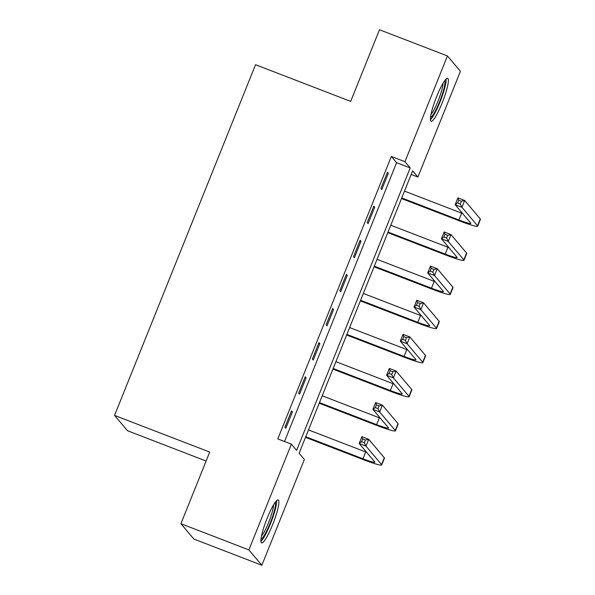 <?xml version="1.0" encoding="UTF-8"?>
<svg xmlns="http://www.w3.org/2000/svg" width="595" height="595" viewBox="0 0 595 595"><rect width="100%" height="100%" fill="white"/><g stroke="black" fill="none" stroke-linecap="round" stroke-linejoin="round"><path stroke-width="0.89" d="M267.162 518.178A23.027 3.734 -68.9 0 1 278.177 499.926A23.027 3.734 -68.9 0 1 272.636 524.649A23.027 3.734 -68.9 0 1 261.614 542.908A23.027 3.734 -68.9 0 1 267.162 518.178M436.663 96.539A23.027 3.734 -68.9 0 1 447.678 78.287A23.027 3.734 -68.9 0 1 442.13 103.009A23.027 3.734 -68.9 0 1 431.115 121.268A23.027 3.734 -68.9 0 1 436.663 96.539M206.108 461.028L127.531 430.743L114.552 415.399L255.53 64.714L350.678 101.388L379.476 29.75L447.447 55.945L460.418 71.288L417.906 177.042L412.647 170.817L299.099 453.278L304.357 459.496L261.852 565.25L248.874 549.906L291.386 444.153L296.645 450.37L410.193 167.916L404.935 161.699L447.447 55.945M411.19 174.454L417.906 177.042M248.874 549.906L180.91 523.712L193.881 539.055L261.852 565.25M284.514 441.505L396.597 162.68L391.339 156.455L277.791 438.917L291.386 444.153M387.524 172.074L380.941 188.444L381.812 189.485L388.394 173.108L387.524 172.074M373.809 206.182L367.227 222.56L368.104 223.594L374.686 207.224L373.809 206.182M360.094 240.298L353.512 256.676L354.389 257.709L360.972 241.332L360.094 240.298M346.379 274.414L339.797 290.784L340.675 291.825L347.257 275.448L346.379 274.414M332.664 308.522L326.082 324.9L326.96 325.934L333.542 309.564L332.664 308.522M318.95 342.638L312.368 359.016L313.245 360.049L319.827 343.672L318.95 342.638M305.242 376.754L298.66 393.124L299.538 394.165L306.12 377.788L305.242 376.754M291.528 410.862L284.946 427.24L285.823 428.274L292.405 411.904L291.528 410.862M180.91 523.712L209.708 452.074L114.552 415.399M391.339 156.455L404.935 161.699M396.597 162.68L410.193 167.916M387.278 172.676L388.394 173.108M373.563 206.792L374.686 207.224M359.849 240.901L360.972 241.332M346.134 275.016L347.257 275.448M332.426 309.132L333.542 309.564M318.712 343.241L319.827 343.672M304.997 377.356L306.12 377.788M291.282 411.472L292.405 411.904M401.744 197.942L458.909 219.971A14.763 1.287 -158.1 0 0 470.853 223.408A14.763 1.287 -158.1 0 0 470.749 223.14L455.168 204.702L457.905 197.875L464.702 200.5L461.958 207.32L477.547 225.758A22.141 1.934 21.9 0 1 477.703 226.16A22.141 1.934 21.9 0 1 459.786 221.013L401.499 198.544M404.488 191.121L461.653 213.151A14.763 1.287 -158.1 0 0 462.62 213.516M461.385 201.222L458.671 200.173L457.57 202.902L460.292 203.951L461.385 201.222L464.702 200.5L480.291 218.93A22.141 1.934 21.9 0 1 480.448 219.332L477.703 226.16M460.292 203.951L461.958 207.32L455.168 204.702L457.57 202.902M458.671 200.173L457.905 197.875M388.029 232.057L445.194 254.087A14.763 1.287 -158.1 0 0 457.139 257.516A14.763 1.287 -158.1 0 0 457.034 257.248L441.453 238.811L444.197 231.991L450.988 234.608L448.251 241.436L463.832 259.866A22.141 1.934 21.9 0 1 463.988 260.268A22.141 1.934 21.9 0 1 446.072 255.121L387.791 232.66M390.774 225.23L447.938 247.26A14.763 1.287 -158.1 0 0 448.905 247.632M447.671 235.33L444.956 234.281L443.855 237.011L446.577 238.059L447.671 235.33L450.988 234.608L466.577 253.046A22.141 1.934 21.9 0 1 466.733 253.448L463.988 260.268M446.577 238.059L448.251 241.436L441.453 238.811L443.855 237.011M444.956 234.281L444.197 231.991M374.322 266.166L431.487 288.196A14.763 1.287 -158.1 0 0 443.431 291.632A14.763 1.287 -158.1 0 0 443.327 291.364L427.738 272.926L430.482 266.106L437.28 268.724L434.536 275.545L450.118 293.982A22.141 1.934 21.9 0 1 450.274 294.384A22.141 1.934 21.9 0 1 432.357 289.237L374.077 266.776M377.059 259.346L434.224 281.375A14.763 1.287 -158.1 0 0 435.19 281.747M433.963 269.446L431.241 268.397L430.14 271.127L432.863 272.175L433.963 269.446L437.28 268.724L452.862 287.162A22.141 1.934 21.9 0 1 453.018 287.563L450.274 294.384M432.863 272.175L434.536 275.545L427.738 272.926L430.14 271.127M431.241 268.397L430.482 266.106M360.607 300.282L417.772 322.312A14.763 1.287 -158.1 0 0 429.716 325.748A14.763 1.287 -158.1 0 0 429.612 325.48L414.023 307.042L416.768 300.215L423.566 302.84L420.821 309.66L436.41 328.098A22.141 1.934 21.9 0 1 436.566 328.5A22.141 1.934 21.9 0 1 418.649 323.345L360.362 300.884M363.344 293.454L420.516 315.491A14.763 1.287 -158.1 0 0 421.476 315.856M420.248 303.562L417.526 302.513L416.433 305.242L419.148 306.284L420.248 303.562L423.566 302.84L439.147 321.27A22.141 1.934 21.9 0 1 439.303 321.672L436.566 328.5M419.148 306.284L420.821 309.66L414.023 307.042L416.433 305.242M417.526 302.513L416.768 300.215M346.892 334.39L404.057 356.427A14.763 1.287 -158.1 0 0 416.002 359.856A14.763 1.287 -158.1 0 0 415.898 359.588L400.309 341.151L403.053 334.33L409.851 336.949L407.106 343.769L422.695 362.206A22.141 1.934 21.9 0 1 422.852 362.608A22.141 1.934 21.9 0 1 404.935 357.461L346.647 335M349.637 327.57L406.802 349.6A14.763 1.287 -158.1 0 0 407.768 349.972M406.534 337.67L403.812 336.621L402.718 339.351L405.433 340.399L406.534 337.67L409.851 336.949L425.44 355.386A22.141 1.934 21.9 0 1 425.596 355.788L422.852 362.608M405.433 340.399L407.106 343.769L400.309 341.151L402.718 339.351M403.812 336.621L403.053 334.33M444.718 80.645A19.933 3.228 -68.9 0 1 444.815 84.386A19.933 3.228 -68.9 0 1 438.433 104.512A19.933 3.228 -68.9 0 1 430.505 117.527M430.973 114.538A18.452 2.99 111.1 0 0 438.024 101.083A18.452 2.99 111.1 0 0 442.896 84.944A18.452 2.99 111.1 0 0 443.059 83.181M430.43 119.684A22.885 3.704 111.1 0 0 439.4 103.478A22.885 3.704 111.1 0 0 445.945 82.229A22.885 3.704 111.1 0 0 446.109 79.009M275.217 502.284A19.933 3.228 -68.9 0 1 270.093 523.377A19.933 3.228 -68.9 0 1 261.004 539.167M261.473 536.177A18.452 2.99 111.1 0 0 268.553 522.648A18.452 2.99 111.1 0 0 273.559 504.82M260.937 541.324A22.885 3.704 111.1 0 0 270.442 523.793A22.885 3.704 111.1 0 0 276.615 500.64M333.178 368.506L390.342 390.536A14.763 1.287 -158.1 0 0 402.287 393.972A14.763 1.287 -158.1 0 0 402.183 393.704L386.601 375.267L389.338 368.446L396.136 371.064L393.392 377.885L408.981 396.322A22.141 1.934 21.9 0 1 409.137 396.724A22.141 1.934 21.9 0 1 391.22 391.577L332.932 369.108M335.922 361.686L393.087 383.715A14.763 1.287 -158.1 0 0 394.054 384.087M392.819 371.786L390.104 370.737L389.004 373.467L391.726 374.515L392.819 371.786L396.136 371.064L411.725 389.502A22.141 1.934 21.9 0 1 411.881 389.904L409.137 396.724M391.726 374.515L393.392 377.885L386.601 375.267L389.004 373.467M390.104 370.737L389.338 368.446M319.463 402.622L376.628 424.652A14.763 1.287 -158.1 0 0 388.572 428.08A14.763 1.287 -158.1 0 0 388.468 427.82L372.887 409.382L375.624 402.555L382.421 405.173L379.684 412L395.266 430.438A22.141 1.934 21.9 0 1 395.422 430.839A22.141 1.934 21.9 0 1 377.505 425.685L319.225 403.224M322.207 395.794L379.372 417.831A14.763 1.287 -158.1 0 0 380.339 418.196M379.104 405.894L376.39 404.853L375.289 407.582L378.011 408.624L379.104 405.894L382.421 405.173L398.01 423.61A22.141 1.934 21.9 0 1 398.167 424.012L395.422 430.839M378.011 408.624L379.684 412L372.887 409.382L375.289 407.582M376.39 404.853L375.624 402.555M305.748 436.73L362.92 458.767A14.763 1.287 -158.1 0 0 374.857 462.196A14.763 1.287 -158.1 0 0 374.753 461.928L359.172 443.491L361.916 436.671L368.714 439.288L365.97 446.109L381.551 464.546A22.141 1.934 21.9 0 1 381.707 464.948A22.141 1.934 21.9 0 1 363.79 459.801L305.51 437.34M308.493 429.91L365.657 451.94A14.763 1.287 -158.1 0 0 366.624 452.312M365.389 440.01L362.675 438.961L361.574 441.691L364.296 442.74L365.389 440.01L368.714 439.288L384.296 457.726A22.141 1.934 21.9 0 1 384.452 458.128L381.707 464.948M364.296 442.74L365.97 446.109L359.172 443.491L361.574 441.691M362.675 438.961L361.916 436.671M461.653 213.151L458.909 219.971M480.291 218.93L477.547 225.758M447.938 247.26L445.194 254.087M466.577 253.046L463.832 259.866M434.224 281.375L431.487 288.196M452.862 287.162L450.118 293.982M420.516 315.491L417.772 322.312M439.147 321.27L436.41 328.098M406.802 349.6L404.057 356.427M425.44 355.386L422.695 362.206M393.087 383.715L390.342 390.536M411.725 389.502L408.981 396.322M379.372 417.831L376.628 424.652M398.01 423.61L395.266 430.438M365.657 451.94L362.92 458.767M384.296 457.726L381.551 464.546"/></g></svg>
